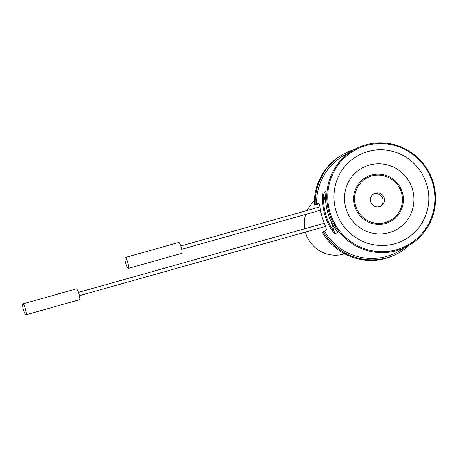 <?xml version="1.0" encoding="UTF-8"?>
<svg xmlns="http://www.w3.org/2000/svg" width="458" height="458" viewBox="0 0 458 458"><rect width="100%" height="100%" fill="white"/><g stroke="black" fill="none" stroke-linecap="round" stroke-linejoin="round"><path stroke-width="0.69" d="M314.343 200.999A31.121 30.549 60.1 0 0 307.307 210.434M305.738 214.401A31.121 30.549 60.1 0 0 304.702 228.777M305.423 232.103A31.121 30.549 60.1 0 0 343.66 254.104A31.121 30.549 60.1 0 0 344.651 253.812M380.26 206.369A7.07 6.944 60.1 0 0 373.264 194.181M379.424 206.667A7.07 6.944 60.1 0 0 383.472 196.425A7.07 6.944 60.1 0 0 373.928 193.745A7.07 6.944 60.1 0 0 379.424 206.667M385.298 222.571A24.297 23.85 60.1 0 0 395.048 182.009A24.297 23.85 60.1 0 0 355.236 193.207A24.297 23.85 60.1 0 0 385.298 222.571M394.744 243.788A48.096 47.214 -119.9 0 1 335.233 185.662A48.096 47.214 -119.9 0 1 414.038 163.5A48.096 47.214 -119.9 0 1 394.744 243.788M325.981 203.398L323.68 195.48A54.319 53.323 60.1 0 0 334.214 231.748L331.455 222.233M334.214 231.748L334.724 234.049L337.809 232.275A55.166 54.153 60.1 0 1 325.987 191.564L322.896 193.339L323.68 195.48M396.479 249.759A54.319 53.323 60.1 0 0 418.269 159.081A54.319 53.323 60.1 0 0 329.268 184.11A54.319 53.323 60.1 0 0 396.479 249.759M315.264 204.566A56.58 55.544 -119.9 0 1 342.87 154.489L341.937 155.027A56.58 55.544 60.1 0 0 314.331 205.104L318.287 203.238C319.02 203.312 319.787 205.894 320.589 210.983A55.166 54.153 60.1 0 0 323.743 221.838C325.804 226.613 326.617 229.458 326.176 230.374L322.214 232.24A56.58 55.544 60.1 0 0 398.271 253.171L399.204 252.633A56.58 55.544 -119.9 0 1 323.153 231.702M396.571 250.652A55.166 54.153 -119.9 0 1 331.254 218.701A55.166 54.153 -119.9 0 1 353.736 149.881A55.166 54.153 -119.9 0 1 428.167 170.771A55.166 54.153 -119.9 0 1 408.662 245.58A55.166 54.153 -119.9 0 1 396.571 250.652M316.65 204.176A55.166 54.153 -119.9 0 1 343.574 155.714L353.736 149.881M408.662 245.58L398.5 251.408A55.166 54.153 -119.9 0 1 386.415 256.486A55.166 54.153 -119.9 0 1 324.533 231.313M334.724 234.049A55.166 54.153 -119.9 0 1 322.896 193.339M342.87 154.489A56.58 55.544 -119.9 0 1 354.297 149.566M409.217 245.253A56.58 55.544 -119.9 0 1 399.204 252.633M314.331 205.104L319.003 203.924M128.332 268.388A5.656 1.048 -105.7 0 0 127.73 262.548A5.656 1.048 -105.7 0 0 125.223 257.511A5.656 1.048 -105.7 0 0 125.75 263.241A5.656 1.048 -105.7 0 0 128.292 268.405A5.656 1.048 -105.7 0 0 128.332 268.388M128.292 268.405L181.815 253.354A5.656 1.048 -105.7 0 0 181.86 253.337A5.656 1.048 -105.7 0 0 181.259 247.497A5.656 1.048 -105.7 0 0 178.752 242.459L125.223 257.511M26.009 314.772A5.656 1.048 -105.7 0 0 25.402 308.932A5.656 1.048 -105.7 0 0 22.9 303.894A5.656 1.048 -105.7 0 0 23.421 309.625A5.656 1.048 -105.7 0 0 25.963 314.789A5.656 1.048 -105.7 0 0 26.009 314.772M25.963 314.789L79.492 299.738A5.656 1.048 -105.7 0 0 79.537 299.721A5.656 1.048 -105.7 0 0 78.931 293.881A5.656 1.048 -105.7 0 0 76.429 288.849L22.9 303.894M385.567 223.493A25.259 24.795 60.1 0 0 395.706 181.328A25.259 24.795 60.1 0 0 354.315 192.967A25.259 24.795 60.1 0 0 385.567 223.493M369.388 165.04A35.266 34.613 -119.9 0 1 412.572 189.486A35.266 34.613 -119.9 0 1 389.042 232.698A35.266 34.613 -119.9 0 1 345.853 208.247A35.266 34.613 -119.9 0 1 369.388 165.04M181.706 249.272L320.457 210.262M180.79 246.003L319.804 206.919M79.383 295.656L325.524 226.447M78.461 292.387L324.31 223.264"/></g></svg>
